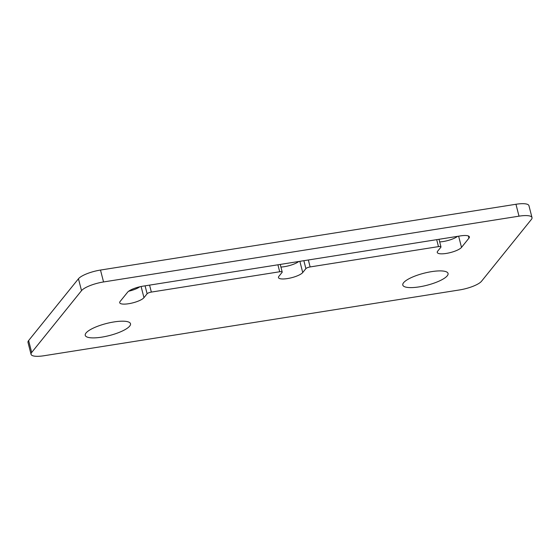 <?xml version="1.0" encoding="UTF-8"?>
<svg xmlns="http://www.w3.org/2000/svg" width="560" height="560" viewBox="0 0 560 560"><rect width="100%" height="100%" fill="white"/><g stroke="black" fill="none" stroke-linecap="round" stroke-linejoin="round"><path stroke-width="0.84" d="M515.956 204.267A18.403 4.886 -14.4 0 1 528.948 205.681L532 217.581A18.403 4.886 165.6 0 0 519.008 216.167L515.956 204.267L100.492 270.053A18.403 4.886 -14.4 0 0 78.456 278.775L28.623 340.564A18.403 4.886 -14.4 0 0 28 342.419L31.052 354.319A18.403 4.886 165.6 0 0 44.044 355.733L459.508 289.947A18.403 4.886 165.6 0 0 481.544 281.225L531.377 219.436A18.403 4.886 165.6 0 0 532 217.581M128.66 291.228A12.74 3.381 165.6 0 0 139.825 286.776M439.691 241.913A12.74 3.381 165.6 0 0 457.555 236.355M280.917 267.05A12.74 3.381 165.6 0 0 298.781 261.499M31.052 354.319A18.403 4.886 165.6 0 1 31.682 352.464L81.515 290.668A18.403 4.886 165.6 0 1 103.551 281.953L519.008 216.167M114.016 321.93A23.359 6.202 165.6 0 0 85.701 333.466A23.359 6.202 165.6 0 0 101.738 337.148A23.359 6.202 165.6 0 0 124.488 329.938A23.359 6.202 165.6 0 0 129.199 322.294A23.359 6.202 165.6 0 0 114.016 321.93M149.569 285.124L151.354 292.082A3.542 0.938 165.6 0 0 147.119 293.755L143.962 297.675L141.092 286.503M151.354 292.082L279.699 271.754A3.542 0.938 165.6 0 1 282.198 272.027A3.542 0.938 165.6 0 1 282.079 272.384L278.915 276.304A12.74 3.381 165.6 0 0 278.481 277.592A12.74 3.381 165.6 0 0 289.555 278.187A12.74 3.381 165.6 0 0 302.736 272.538L305.893 268.618A3.542 0.938 165.6 0 1 310.135 266.938L438.473 246.617A3.542 0.938 165.6 0 1 440.972 246.89A3.542 0.938 165.6 0 1 440.853 247.247L437.689 251.167A12.74 3.381 165.6 0 0 437.255 252.448A12.74 3.381 165.6 0 0 448.329 253.05A12.74 3.381 165.6 0 0 461.51 247.394L468.944 238.168A12.74 3.381 165.6 0 0 469.378 236.887A12.74 3.381 165.6 0 0 460.383 235.907L142.835 286.188A12.74 3.381 165.6 0 0 127.582 292.229L120.141 301.448A12.74 3.381 165.6 0 0 119.707 302.729A12.74 3.381 165.6 0 0 130.781 303.331A12.74 3.381 165.6 0 0 143.962 297.675M431.564 271.642A23.359 6.202 165.6 0 0 403.249 283.185A23.359 6.202 165.6 0 0 419.293 286.86A23.359 6.202 165.6 0 0 442.036 279.657A23.359 6.202 165.6 0 0 446.754 272.013A23.359 6.202 165.6 0 0 431.564 271.642M103.551 281.953L100.492 270.053M31.682 352.464L28.623 340.564M81.515 290.668L78.456 278.775M145.082 285.831L147.119 293.755M277.914 264.803L279.699 271.754M302.736 272.538L299.852 261.324M303.863 260.694L305.893 268.618M308.343 259.98L310.135 266.938M436.688 239.659L438.473 246.617M461.51 247.394L458.626 236.18M468.944 238.168L468.384 235.97M280.245 264.432L282.198 272.027M439.019 239.288L440.972 246.89"/></g></svg>
